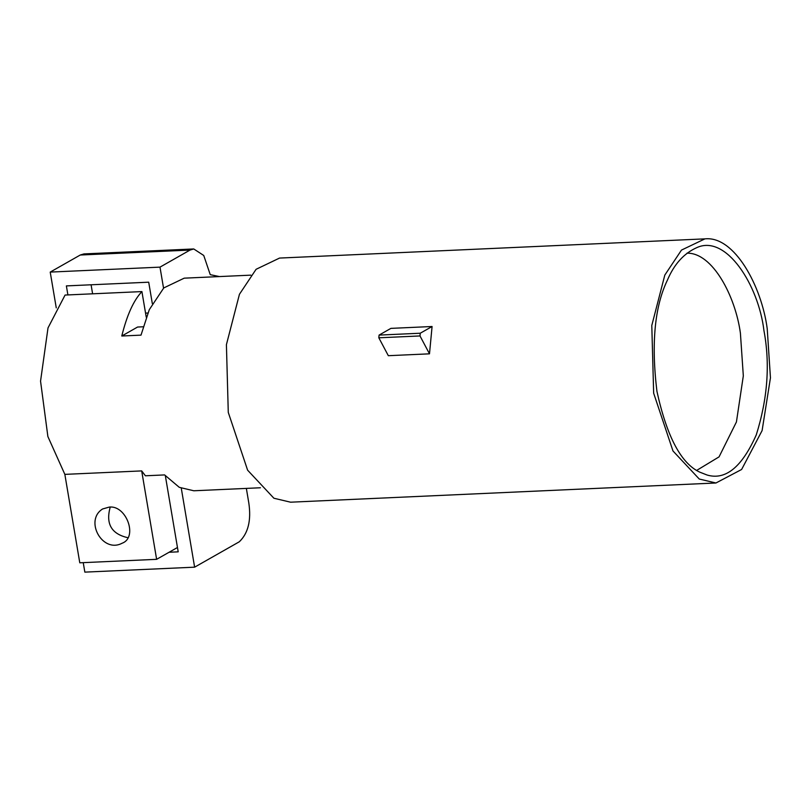 <?xml version="1.0" encoding="UTF-8"?>
<svg xmlns="http://www.w3.org/2000/svg" width="811" height="811" viewBox="0 0 811 811"><rect width="100%" height="100%" fill="white"/><g stroke="black" fill="none" stroke-linecap="round" stroke-linejoin="round"><path stroke-width="1.22" d="M432.081 326.509L429.495 353.829L388.327 355.694L378.828 337.802L379.082 335.095L390.912 328.374L432.081 326.509L420.25 333.23L419.997 335.947L429.495 353.829M67.901 294.93L66.38 285.898L148.707 282.187L152.316 303.547M91.085 284.783L92.606 293.815M83.239 562.641L84.841 572.13L194.62 567.173L239.306 541.778C248.186 533.283 251.359 520.378 248.825 503.073L246.351 488.404M219.457 276.571L210.252 274.665L203.743 255.475L193.748 248.957L190.027 250.072L159.99 267.133L163.548 288.158M56.263 307.886L50.221 272.09L80.259 255.019L83.969 253.914L193.748 248.957M50.221 272.09L159.99 267.133M165.353 475.793L178.197 551.835L169.094 552.25M181.299 488.303L194.62 567.173M145.544 313.117L147.845 313.016M110.225 507.118C105.592 523.703 111.371 533.871 127.56 537.632M109.1 507.128C126.232 504.706 138.336 537.44 122.035 543.258C102.409 553.629 84.162 520.53 102.571 508.984L109.1 507.128M156.624 559.326L79.782 562.804L64.85 474.374L141.692 470.907L156.624 559.326L177.467 547.496M146.233 317.152L141.915 291.585L65.073 295.052L48.011 327.908L40.55 381.15L47.879 436.541L64.85 474.374M704.921 238.87L279.542 258.07L256.094 269.293L239.438 294.292L226.411 344.675L228.276 412.393L247.608 470.177L273.895 498.238L290.561 502.191L715.941 482.991L741.619 469.478L762.097 430.611L770.45 377.835L767.216 328.668C761.651 286.222 734.421 235.646 704.921 238.87L681.473 250.092L664.817 275.081L651.791 325.475L653.656 393.193L672.988 450.977L699.264 479.037L715.941 482.991M141.692 470.907L145.402 475.783L164.613 474.922L179.282 487.33L193.799 490.777L260.422 487.766M250.822 275.152L184.209 278.163L163.781 287.925L149.275 309.701L141.002 335.136L121.792 336.007C126.932 315.144 133.633 300.334 141.915 291.585M121.792 336.007L137.586 327.036L143.111 326.782M696.761 470.36L719.063 456.867L736.429 421.963L743.322 375.858L740.402 333.139C735.476 296.471 712.656 252.515 686.947 253.174M763.932 330.533C758.609 285.381 726.22 234.004 696.781 247.629C683.947 253.367 674.174 264.173 667.453 280.048C654.649 306.457 651.142 343.55 656.93 391.328C666.885 436.734 681.21 463.699 699.913 472.205L707.04 475.003C725.521 480.507 741.933 467.136 756.278 434.878C767.652 398.657 770.207 363.886 763.932 330.533M419.997 335.947L378.828 337.802M379.082 335.095L420.25 333.23M190.027 250.072L80.259 255.019"/></g></svg>
